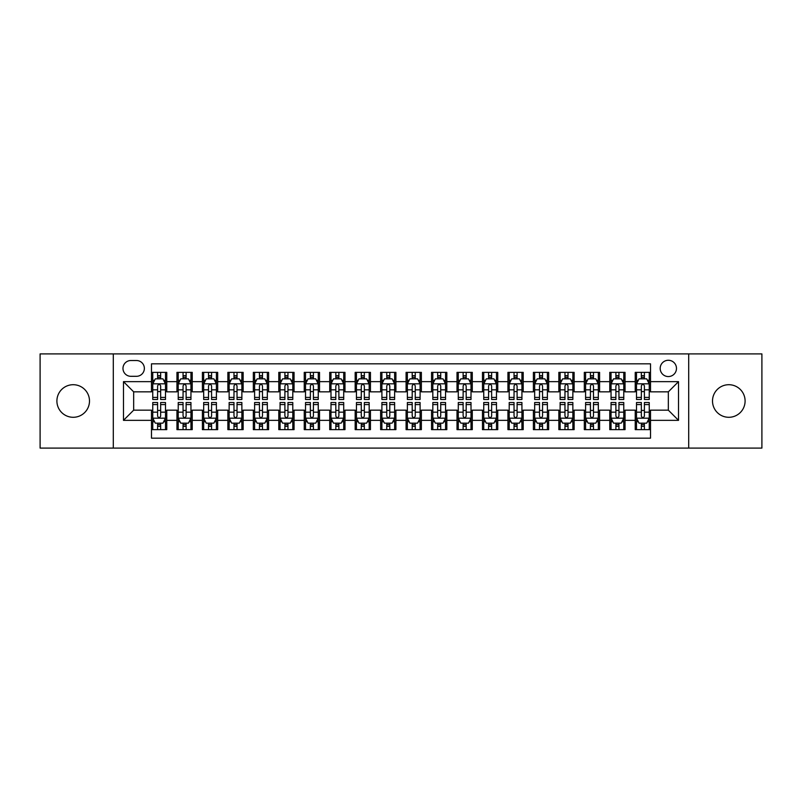 <?xml version="1.0" encoding="UTF-8"?>
<svg xmlns="http://www.w3.org/2000/svg" width="802" height="802" viewBox="0 0 802 802"><rect width="100%" height="100%" fill="white"/><g stroke="black" fill="none" stroke-linecap="round" stroke-linejoin="round"><path stroke-width="1.2" d="M728.797 384.709A16.291 16.291 0 0 0 712.507 401A16.291 16.291 0 0 0 728.797 417.291A16.291 16.291 0 0 0 745.098 401A16.291 16.291 0 0 0 728.797 384.709M73.203 384.709A16.291 16.291 0 0 0 56.902 401A16.291 16.291 0 0 0 73.203 417.291A16.291 16.291 0 0 0 89.493 401A16.291 16.291 0 0 0 73.203 384.709M668.337 360.268A8.15 8.15 0 0 0 660.186 368.409A8.15 8.15 0 0 0 668.337 376.559A8.15 8.15 0 0 0 676.477 368.409A8.15 8.15 0 0 0 668.337 360.268M688.697 448.097L761.9 448.097L761.9 353.903L688.697 353.903L688.697 448.097L113.303 448.097L113.303 353.903L40.1 353.903L40.1 448.097L113.303 448.097M650.512 372.359L635.234 372.359L635.234 381.652L625.049 381.652L625.049 391.837L635.234 391.837L635.234 381.652M625.049 381.652L625.049 372.359L609.771 372.359L609.771 381.652L599.595 381.652L599.595 391.837L609.771 391.837L609.771 381.652M599.595 381.652L599.595 372.359L584.317 372.359L584.317 381.652L574.132 381.652L574.132 391.837L584.317 391.837L584.317 381.652M574.132 381.652L574.132 372.359L558.854 372.359L558.854 381.652L548.668 381.652L548.668 391.837L558.854 391.837L558.854 381.652M548.668 381.652L548.668 372.359L533.39 372.359L533.39 381.652L523.205 381.652L523.205 391.837L533.39 391.837L533.39 381.652M523.205 381.652L523.205 372.359L507.937 372.359L507.937 381.652L497.751 381.652L497.751 391.837L507.937 391.837L507.937 381.652M497.751 381.652L497.751 372.359L482.473 372.359L482.473 381.652L472.288 381.652L472.288 391.837L482.473 391.837L482.473 381.652M472.288 381.652L472.288 372.359L457.01 372.359L457.01 381.652L446.824 381.652L446.824 391.837L457.01 391.837L457.01 381.652M446.824 381.652L446.824 372.359L431.556 372.359L431.556 381.652L421.371 381.652L421.371 391.837L431.556 391.837L431.556 381.652M421.371 381.652L421.371 372.359L406.093 372.359L406.093 381.652L395.907 381.652L395.907 391.837L406.093 391.837L406.093 381.652M395.907 381.652L395.907 372.359L380.629 372.359L380.629 381.652L370.444 381.652L370.444 391.837L380.629 391.837L380.629 381.652M370.444 381.652L370.444 372.359L355.176 372.359L355.176 381.652L344.99 381.652L344.99 391.837L355.176 391.837L355.176 381.652M344.99 381.652L344.99 372.359L329.712 372.359L329.712 381.652L319.527 381.652L319.527 391.837L329.712 391.837L329.712 381.652M319.527 381.652L319.527 372.359L304.249 372.359L304.249 381.652L294.063 381.652L294.063 391.837L304.249 391.837L304.249 381.652M294.063 381.652L294.063 372.359L278.795 372.359L278.795 381.652L268.61 381.652L268.61 391.837L278.795 391.837L278.795 381.652M268.61 381.652L268.61 372.359L253.332 372.359L253.332 381.652L243.146 381.652L243.146 391.837L253.332 391.837L253.332 381.652M243.146 381.652L243.146 372.359L227.868 372.359L227.868 381.652L217.683 381.652L217.683 391.837L227.868 391.837L227.868 381.652M217.683 381.652L217.683 372.359L202.405 372.359L202.405 381.652L192.229 381.652L192.229 391.837L202.405 391.837L202.405 381.652M192.229 381.652L192.229 372.359L176.951 372.359L176.951 391.837L166.766 391.837L166.766 372.359L151.488 372.359M151.488 429.641L166.766 429.641L166.766 410.163L176.951 410.163L176.951 429.641L192.229 429.641L192.229 410.163L202.405 410.163L202.405 420.348L192.229 420.348M202.405 420.348L202.405 429.641L217.683 429.641L217.683 410.163L227.868 410.163L227.868 420.348L217.683 420.348M227.868 420.348L227.868 429.641L243.146 429.641L243.146 410.163L253.332 410.163L253.332 420.348L243.146 420.348M253.332 420.348L253.332 429.641L268.61 429.641L268.61 410.163L278.795 410.163L278.795 420.348L268.61 420.348M278.795 420.348L278.795 429.641L294.063 429.641L294.063 410.163L304.249 410.163L304.249 420.348L294.063 420.348M304.249 420.348L304.249 429.641L319.527 429.641L319.527 410.163L329.712 410.163L329.712 420.348L319.527 420.348M329.712 420.348L329.712 429.641L344.99 429.641L344.99 410.163L355.176 410.163L355.176 420.348L344.99 420.348M355.176 420.348L355.176 429.641L370.444 429.641L370.444 410.163L380.629 410.163L380.629 420.348L370.444 420.348M380.629 420.348L380.629 429.641L395.907 429.641L395.907 410.163L406.093 410.163L406.093 420.348L395.907 420.348M406.093 420.348L406.093 429.641L421.371 429.641L421.371 410.163L431.556 410.163L431.556 420.348L421.371 420.348M431.556 420.348L431.556 429.641L446.824 429.641L446.824 410.163L457.01 410.163L457.01 420.348L446.824 420.348M457.01 420.348L457.01 429.641L472.288 429.641L472.288 410.163L482.473 410.163L482.473 420.348L472.288 420.348M482.473 420.348L482.473 429.641L497.751 429.641L497.751 410.163L507.937 410.163L507.937 420.348L497.751 420.348M507.937 420.348L507.937 429.641L523.205 429.641L523.205 410.163L533.39 410.163L533.39 420.348L523.205 420.348M533.39 420.348L533.39 429.641L548.668 429.641L548.668 410.163L558.854 410.163L558.854 420.348L548.668 420.348M558.854 420.348L558.854 429.641L574.132 429.641L574.132 410.163L584.317 410.163L584.317 420.348L574.132 420.348M584.317 420.348L584.317 429.641L599.595 429.641L599.595 410.163L609.771 410.163L609.771 420.348L599.595 420.348M609.771 420.348L609.771 429.641L625.049 429.641L625.049 410.163L635.234 410.163L635.234 420.348L625.049 420.348M130.866 376.308L136.47 376.308A7.89 7.89 0 0 0 144.36 368.409A7.89 7.89 0 0 0 136.47 360.519L130.866 360.519A7.89 7.89 0 0 0 122.977 368.409A7.89 7.89 0 0 0 130.866 376.308M688.697 353.903L113.303 353.903M650.512 381.652L650.512 363.827L151.488 363.827L151.488 391.837L133.663 391.837L133.663 410.163L151.488 410.163L151.488 438.173L650.512 438.173L650.512 410.163L668.337 410.163L668.337 391.837L650.512 391.837L650.512 381.652L678.522 381.652L678.522 420.348L650.512 420.348M151.488 420.348L123.478 420.348L123.478 381.652L151.488 381.652M635.234 420.348L635.234 429.641L650.512 429.641M151.488 378.724L152.761 378.724M157.603 378.724L160.651 378.724M165.493 378.724L166.766 378.724M151.488 391.577L152.761 391.577M157.603 391.577L160.651 391.577M165.493 391.577L166.766 391.577M151.488 410.423L152.761 410.423M157.603 410.423L160.651 410.423M165.493 410.423L166.766 410.423M151.488 423.276L152.761 423.276M157.603 423.276L160.651 423.276M165.493 423.276L166.766 423.276M176.951 391.577L178.224 391.577M183.056 391.577L186.114 391.577M190.956 391.577L192.229 391.577M176.951 378.724L178.224 378.724M183.056 378.724L186.114 378.724M190.956 378.724L192.229 378.724M176.951 410.423L178.224 410.423M183.056 410.423L186.114 410.423M190.956 410.423L192.229 410.423M176.951 423.276L178.224 423.276M183.056 423.276L186.114 423.276M190.956 423.276L192.229 423.276M202.405 410.423L203.678 410.423M208.52 410.423L211.578 410.423M216.41 410.423L217.683 410.423M202.405 423.276L203.678 423.276M208.52 423.276L211.578 423.276M216.41 423.276L217.683 423.276M202.405 378.724L203.678 378.724M208.52 378.724L211.578 378.724M216.41 378.724L217.683 378.724M202.405 391.577L203.678 391.577M208.52 391.577L211.578 391.577M216.41 391.577L217.683 391.577M227.868 410.423L229.141 410.423M233.983 410.423L237.031 410.423M241.873 410.423L243.146 410.423M227.868 423.276L229.141 423.276M233.983 423.276L237.031 423.276M241.873 423.276L243.146 423.276M227.868 378.724L229.141 378.724M233.983 378.724L237.031 378.724M241.873 378.724L243.146 378.724M227.868 391.577L229.141 391.577M233.983 391.577L237.031 391.577M241.873 391.577L243.146 391.577M253.332 410.423L254.605 410.423M259.437 410.423L262.495 410.423M267.337 410.423L268.61 410.423M253.332 423.276L254.605 423.276M259.437 423.276L262.495 423.276M267.337 423.276L268.61 423.276M253.332 378.724L254.605 378.724M259.437 378.724L262.495 378.724M267.337 378.724L268.61 378.724M253.332 391.577L254.605 391.577M259.437 391.577L262.495 391.577M267.337 391.577L268.61 391.577M278.795 410.423L280.068 410.423M284.9 410.423L287.958 410.423M292.79 410.423L294.063 410.423M278.795 423.276L280.068 423.276M284.9 423.276L287.958 423.276M292.79 423.276L294.063 423.276M278.795 378.724L280.068 378.724M284.9 378.724L287.958 378.724M292.79 378.724L294.063 378.724M278.795 391.577L280.068 391.577M284.9 391.577L287.958 391.577M292.79 391.577L294.063 391.577M304.249 410.423L305.522 410.423M310.364 410.423L313.412 410.423M318.254 410.423L319.527 410.423M304.249 423.276L305.522 423.276M310.364 423.276L313.412 423.276M318.254 423.276L319.527 423.276M304.249 378.724L305.522 378.724M310.364 378.724L313.412 378.724M318.254 378.724L319.527 378.724M304.249 391.577L305.522 391.577M310.364 391.577L313.412 391.577M318.254 391.577L319.527 391.577M329.712 410.423L330.985 410.423M335.817 410.423L338.875 410.423M343.717 410.423L344.99 410.423M329.712 423.276L330.985 423.276M335.817 423.276L338.875 423.276M343.717 423.276L344.99 423.276M329.712 378.724L330.985 378.724M335.817 378.724L338.875 378.724M343.717 378.724L344.99 378.724M329.712 391.577L330.985 391.577M335.817 391.577L338.875 391.577M343.717 391.577L344.99 391.577M355.176 410.423L356.449 410.423M361.281 410.423L364.339 410.423M369.171 410.423L370.444 410.423M355.176 423.276L356.449 423.276M361.281 423.276L364.339 423.276M369.171 423.276L370.444 423.276M355.176 378.724L356.449 378.724M361.281 378.724L364.339 378.724M369.171 378.724L370.444 378.724M355.176 391.577L356.449 391.577M361.281 391.577L364.339 391.577M369.171 391.577L370.444 391.577M380.629 410.423L381.902 410.423M386.744 410.423L389.802 410.423M394.634 410.423L395.907 410.423M380.629 423.276L381.902 423.276M386.744 423.276L389.802 423.276M394.634 423.276L395.907 423.276M380.629 378.724L381.902 378.724M386.744 378.724L389.802 378.724M394.634 378.724L395.907 378.724M380.629 391.577L381.902 391.577M386.744 391.577L389.802 391.577M394.634 391.577L395.907 391.577M406.093 410.423L407.366 410.423M412.198 410.423L415.256 410.423M420.098 410.423L421.371 410.423M406.093 423.276L407.366 423.276M412.198 423.276L415.256 423.276M420.098 423.276L421.371 423.276M406.093 378.724L407.366 378.724M412.198 378.724L415.256 378.724M420.098 378.724L421.371 378.724M406.093 391.577L407.366 391.577M412.198 391.577L415.256 391.577M420.098 391.577L421.371 391.577M431.556 410.423L432.829 410.423M437.661 410.423L440.719 410.423M445.551 410.423L446.824 410.423M431.556 423.276L432.829 423.276M437.661 423.276L440.719 423.276M445.551 423.276L446.824 423.276M431.556 378.724L432.829 378.724M437.661 378.724L440.719 378.724M445.551 378.724L446.824 378.724M431.556 391.577L432.829 391.577M437.661 391.577L440.719 391.577M445.551 391.577L446.824 391.577M457.01 410.423L458.283 410.423M463.125 410.423L466.183 410.423M471.015 410.423L472.288 410.423M457.01 423.276L458.283 423.276M463.125 423.276L466.183 423.276M471.015 423.276L472.288 423.276M457.01 378.724L458.283 378.724M463.125 378.724L466.183 378.724M471.015 378.724L472.288 378.724M457.01 391.577L458.283 391.577M463.125 391.577L466.183 391.577M471.015 391.577L472.288 391.577M482.473 410.423L483.746 410.423M488.588 410.423L491.636 410.423M496.478 410.423L497.751 410.423M482.473 423.276L483.746 423.276M488.588 423.276L491.636 423.276M496.478 423.276L497.751 423.276M482.473 378.724L483.746 378.724M488.588 378.724L491.636 378.724M496.478 378.724L497.751 378.724M482.473 391.577L483.746 391.577M488.588 391.577L491.636 391.577M496.478 391.577L497.751 391.577M507.937 410.423L509.21 410.423M514.042 410.423L517.1 410.423M521.932 410.423L523.205 410.423M507.937 423.276L509.21 423.276M514.042 423.276L517.1 423.276M521.932 423.276L523.205 423.276M507.937 378.724L509.21 378.724M514.042 378.724L517.1 378.724M521.932 378.724L523.205 378.724M507.937 391.577L509.21 391.577M514.042 391.577L517.1 391.577M521.932 391.577L523.205 391.577M533.39 410.423L534.663 410.423M539.505 410.423L542.563 410.423M547.395 410.423L548.668 410.423M533.39 423.276L534.663 423.276M539.505 423.276L542.563 423.276M547.395 423.276L548.668 423.276M533.39 378.724L534.663 378.724M539.505 378.724L542.563 378.724M547.395 378.724L548.668 378.724M533.39 391.577L534.663 391.577M539.505 391.577L542.563 391.577M547.395 391.577L548.668 391.577M558.854 410.423L560.127 410.423M564.969 410.423L568.016 410.423M572.859 410.423L574.132 410.423M558.854 423.276L560.127 423.276M564.969 423.276L568.016 423.276M572.859 423.276L574.132 423.276M558.854 378.724L560.127 378.724M564.969 378.724L568.016 378.724M572.859 378.724L574.132 378.724M558.854 391.577L560.127 391.577M564.969 391.577L568.016 391.577M572.859 391.577L574.132 391.577M584.317 410.423L585.59 410.423M590.422 410.423L593.48 410.423M598.322 410.423L599.595 410.423M584.317 423.276L585.59 423.276M590.422 423.276L593.48 423.276M598.322 423.276L599.595 423.276M584.317 378.724L585.59 378.724M590.422 378.724L593.48 378.724M598.322 378.724L599.595 378.724M584.317 391.577L585.59 391.577M590.422 391.577L593.48 391.577M598.322 391.577L599.595 391.577M609.771 410.423L611.044 410.423M615.886 410.423L618.943 410.423M623.776 410.423L625.049 410.423M609.771 423.276L611.044 423.276M615.886 423.276L618.943 423.276M623.776 423.276L625.049 423.276M609.771 378.724L611.044 378.724M615.886 378.724L618.943 378.724M623.776 378.724L625.049 378.724M609.771 391.577L611.044 391.577M615.886 391.577L618.943 391.577M623.776 391.577L625.049 391.577M635.234 410.423L636.507 410.423M641.349 410.423L644.397 410.423M649.239 410.423L650.512 410.423M635.234 423.276L636.507 423.276M641.349 423.276L644.397 423.276M649.239 423.276L650.512 423.276M635.234 378.724L636.507 378.724M641.349 378.724L644.397 378.724M649.239 378.724L650.512 378.724M635.234 391.577L636.507 391.577M641.349 391.577L644.397 391.577M649.239 391.577L650.512 391.577M133.663 391.837L123.478 381.652M133.663 410.163L123.478 420.348M678.522 381.652L668.337 391.837M678.522 420.348L668.337 410.163M160.651 375.667L157.603 375.667M165.493 397.401L160.651 397.401L160.651 399.476L165.493 399.476L165.493 383.937L162.946 378.845L155.307 378.845L152.761 383.937L152.761 399.476L157.603 399.476L157.603 397.401L152.761 397.401M152.761 383.937L152.761 372.359M165.493 383.937L165.493 372.359M157.603 378.845L157.603 372.359M160.651 372.359L160.651 378.845M160.651 397.401L160.651 385.852C159.638 383.887 158.616 383.887 157.603 385.852L157.603 397.401M157.603 426.333L160.651 426.333M152.761 404.599L157.603 404.599L157.603 402.524L152.761 402.524L152.761 418.063L155.307 423.155L162.946 423.155L165.493 418.063L165.493 402.524L160.651 402.524L160.651 404.599L165.493 404.599M165.493 418.063L165.493 429.641M152.761 418.063L152.761 429.641M160.651 423.155L160.651 429.641M157.603 429.641L157.603 423.155M157.603 404.599L157.603 416.148C158.616 418.113 159.638 418.113 160.651 416.148L160.651 404.599M186.114 375.667L183.056 375.667M190.956 397.401L186.114 397.401L186.114 399.476L190.956 399.476L190.956 383.937L188.41 378.845L180.771 378.845L178.224 383.937L178.224 399.476L183.056 399.476L183.056 397.401L178.224 397.401M178.224 383.937L178.224 372.359M190.956 383.937L190.956 372.359M183.056 378.845L183.056 372.359M186.114 372.359L186.114 378.845M186.114 397.401L186.114 385.852C185.102 383.887 184.079 383.887 183.056 385.852L183.056 397.401M211.578 375.667L208.52 375.667M216.41 397.401L211.578 397.401L211.578 399.476L216.41 399.476L216.41 383.937L213.863 378.845L206.224 378.845L203.678 383.937L203.678 399.476L208.52 399.476L208.52 397.401L203.678 397.401M203.678 383.937L203.678 372.359M216.41 383.937L216.41 372.359M208.52 378.845L208.52 372.359M211.578 372.359L211.578 378.845M211.578 397.401L211.578 385.852C210.555 383.887 209.543 383.887 208.52 385.852L208.52 397.401M237.031 375.667L233.983 375.667M241.873 397.401L237.031 397.401L237.031 399.476L241.873 399.476L241.873 383.937L239.327 378.845L231.688 378.845L229.141 383.937L229.141 399.476L233.983 399.476L233.983 397.401L229.141 397.401M229.141 383.937L229.141 372.359M241.873 383.937L241.873 372.359M233.983 378.845L233.983 372.359M237.031 372.359L237.031 378.845M237.031 397.401L237.031 385.852C236.019 383.887 234.996 383.887 233.983 385.852L233.983 397.401M262.495 375.667L259.437 375.667M267.337 397.401L262.495 397.401L262.495 399.476L267.337 399.476L267.337 383.937L264.79 378.845L257.151 378.845L254.605 383.937L254.605 399.476L259.437 399.476L259.437 397.401L254.605 397.401M254.605 383.937L254.605 372.359M267.337 383.937L267.337 372.359M259.437 378.845L259.437 372.359M262.495 372.359L262.495 378.845M262.495 397.401L262.495 385.852C261.482 383.887 260.46 383.887 259.437 385.852L259.437 397.401M183.056 426.333L186.114 426.333M178.224 404.599L183.056 404.599L183.056 402.524L178.224 402.524L178.224 418.063L180.771 423.155L188.41 423.155L190.956 418.063L190.956 402.524L186.114 402.524L186.114 404.599L190.956 404.599M190.956 418.063L190.956 429.641M178.224 418.063L178.224 429.641M186.114 423.155L186.114 429.641M183.056 429.641L183.056 423.155M183.056 404.599L183.056 416.148C184.079 418.113 185.092 418.113 186.114 416.148L186.114 404.599M208.52 426.333L211.578 426.333M203.678 404.599L208.52 404.599L208.52 402.524L203.678 402.524L203.678 418.063L206.224 423.155L213.863 423.155L216.41 418.063L216.41 402.524L211.578 402.524L211.578 404.599L216.41 404.599M216.41 418.063L216.41 429.641M203.678 418.063L203.678 429.641M211.578 423.155L211.578 429.641M208.52 429.641L208.52 423.155M208.52 404.599L208.52 416.148C209.533 418.113 210.555 418.113 211.578 416.148L211.578 404.599M233.983 426.333L237.031 426.333M229.141 404.599L233.983 404.599L233.983 402.524L229.141 402.524L229.141 418.063L231.688 423.155L239.327 423.155L241.873 418.063L241.873 402.524L237.031 402.524L237.031 404.599L241.873 404.599M241.873 418.063L241.873 429.641M229.141 418.063L229.141 429.641M237.031 423.155L237.031 429.641M233.983 429.641L233.983 423.155M233.983 404.599L233.983 416.148C234.996 418.113 236.019 418.113 237.031 416.148L237.031 404.599M259.437 426.333L262.495 426.333M254.605 404.599L259.437 404.599L259.437 402.524L254.605 402.524L254.605 418.063L257.151 423.155L264.79 423.155L267.337 418.063L267.337 402.524L262.495 402.524L262.495 404.599L267.337 404.599M267.337 418.063L267.337 429.641M254.605 418.063L254.605 429.641M262.495 423.155L262.495 429.641M259.437 429.641L259.437 423.155M259.437 404.599L259.437 416.148C260.46 418.113 261.472 418.113 262.495 416.148L262.495 404.599M287.958 375.667L284.9 375.667M292.79 397.401L287.958 397.401L287.958 399.476L292.79 399.476L292.79 383.937L290.244 378.845L282.605 378.845L280.068 383.937L280.068 399.476L284.9 399.476L284.9 397.401L280.068 397.401M280.068 383.937L280.068 372.359M292.79 383.937L292.79 372.359M284.9 378.845L284.9 372.359M287.958 372.359L287.958 378.845M287.958 397.401L287.958 385.852C286.936 383.887 285.923 383.887 284.9 385.852L284.9 397.401M284.9 426.333L287.958 426.333M280.068 404.599L284.9 404.599L284.9 402.524L280.068 402.524L280.068 418.063L282.605 423.155L290.244 423.155L292.79 418.063L292.79 402.524L287.958 402.524L287.958 404.599L292.79 404.599M292.79 418.063L292.79 429.641M280.068 418.063L280.068 429.641M287.958 423.155L287.958 429.641M284.9 429.641L284.9 423.155M284.9 404.599L284.9 416.148C285.913 418.113 286.936 418.113 287.958 416.148L287.958 404.599M313.412 375.667L310.364 375.667M318.254 397.401L313.412 397.401L313.412 399.476L318.254 399.476L318.254 383.937L315.707 378.845L308.068 378.845L305.522 383.937L305.522 399.476L310.364 399.476L310.364 397.401L305.522 397.401M305.522 383.937L305.522 372.359M318.254 383.937L318.254 372.359M310.364 378.845L310.364 372.359M313.412 372.359L313.412 378.845M313.412 397.401L313.412 385.852C312.399 383.887 311.377 383.887 310.364 385.852L310.364 397.401M310.364 426.333L313.412 426.333M305.522 404.599L310.364 404.599L310.364 402.524L305.522 402.524L305.522 418.063L308.068 423.155L315.707 423.155L318.254 418.063L318.254 402.524L313.412 402.524L313.412 404.599L318.254 404.599M318.254 418.063L318.254 429.641M305.522 418.063L305.522 429.641M313.412 423.155L313.412 429.641M310.364 429.641L310.364 423.155M310.364 404.599L310.364 416.148C311.377 418.113 312.399 418.113 313.412 416.148L313.412 404.599M338.875 375.667L335.817 375.667M343.717 397.401L338.875 397.401L338.875 399.476L343.717 399.476L343.717 383.937L341.171 378.845L333.532 378.845L330.985 383.937L330.985 399.476L335.817 399.476L335.817 397.401L330.985 397.401M330.985 383.937L330.985 372.359M343.717 383.937L343.717 372.359M335.817 378.845L335.817 372.359M338.875 372.359L338.875 378.845M338.875 397.401L338.875 385.852C337.863 383.887 336.84 383.887 335.817 385.852L335.817 397.401M335.817 426.333L338.875 426.333M330.985 404.599L335.817 404.599L335.817 402.524L330.985 402.524L330.985 418.063L333.532 423.155L341.171 423.155L343.717 418.063L343.717 402.524L338.875 402.524L338.875 404.599L343.717 404.599M343.717 418.063L343.717 429.641M330.985 418.063L330.985 429.641M338.875 423.155L338.875 429.641M335.817 429.641L335.817 423.155M335.817 404.599L335.817 416.148C336.84 418.113 337.853 418.113 338.875 416.148L338.875 404.599M364.339 375.667L361.281 375.667M369.171 397.401L364.339 397.401L364.339 399.476L369.171 399.476L369.171 383.937L366.624 378.845L358.995 378.845L356.449 383.937L356.449 399.476L361.281 399.476L361.281 397.401L356.449 397.401M356.449 383.937L356.449 372.359M369.171 383.937L369.171 372.359M361.281 378.845L361.281 372.359M364.339 372.359L364.339 378.845M364.339 397.401L364.339 385.852C363.316 383.887 362.303 383.887 361.281 385.852L361.281 397.401M361.281 426.333L364.339 426.333M356.449 404.599L361.281 404.599L361.281 402.524L356.449 402.524L356.449 418.063L358.995 423.155L366.624 423.155L369.171 418.063L369.171 402.524L364.339 402.524L364.339 404.599L369.171 404.599M369.171 418.063L369.171 429.641M356.449 418.063L356.449 429.641M364.339 423.155L364.339 429.641M361.281 429.641L361.281 423.155M361.281 404.599L361.281 416.148C362.303 418.113 363.316 418.113 364.339 416.148L364.339 404.599M389.802 375.667L386.744 375.667M394.634 397.401L389.802 397.401L389.802 399.476L394.634 399.476L394.634 383.937L392.088 378.845L384.449 378.845L381.902 383.937L381.902 399.476L386.744 399.476L386.744 397.401L381.902 397.401M381.902 383.937L381.902 372.359M394.634 383.937L394.634 372.359M386.744 378.845L386.744 372.359M389.802 372.359L389.802 378.845M389.802 397.401L389.802 385.852C388.78 383.887 387.767 383.887 386.744 385.852L386.744 397.401M386.744 426.333L389.802 426.333M381.902 404.599L386.744 404.599L386.744 402.524L381.902 402.524L381.902 418.063L384.449 423.155L392.088 423.155L394.634 418.063L394.634 402.524L389.802 402.524L389.802 404.599L394.634 404.599M394.634 418.063L394.634 429.641M381.902 418.063L381.902 429.641M389.802 423.155L389.802 429.641M386.744 429.641L386.744 423.155M386.744 404.599L386.744 416.148C387.757 418.113 388.78 418.113 389.802 416.148L389.802 404.599M415.256 375.667L412.198 375.667M420.098 397.401L415.256 397.401L415.256 399.476L420.098 399.476L420.098 383.937L417.551 378.845L409.912 378.845L407.366 383.937L407.366 399.476L412.198 399.476L412.198 397.401L407.366 397.401M407.366 383.937L407.366 372.359M420.098 383.937L420.098 372.359M412.198 378.845L412.198 372.359M415.256 372.359L415.256 378.845M415.256 397.401L415.256 385.852C414.243 383.887 413.22 383.887 412.198 385.852L412.198 397.401M412.198 426.333L415.256 426.333M407.366 404.599L412.198 404.599L412.198 402.524L407.366 402.524L407.366 418.063L409.912 423.155L417.551 423.155L420.098 418.063L420.098 402.524L415.256 402.524L415.256 404.599L420.098 404.599M420.098 418.063L420.098 429.641M407.366 418.063L407.366 429.641M415.256 423.155L415.256 429.641M412.198 429.641L412.198 423.155M412.198 404.599L412.198 416.148C413.22 418.113 414.233 418.113 415.256 416.148L415.256 404.599M440.719 375.667L437.661 375.667M445.551 397.401L440.719 397.401L440.719 399.476L445.551 399.476L445.551 383.937L443.005 378.845L435.376 378.845L432.829 383.937L432.829 399.476L437.661 399.476L437.661 397.401L432.829 397.401M432.829 383.937L432.829 372.359M445.551 383.937L445.551 372.359M437.661 378.845L437.661 372.359M440.719 372.359L440.719 378.845M440.719 397.401L440.719 385.852C439.697 383.887 438.684 383.887 437.661 385.852L437.661 397.401M437.661 426.333L440.719 426.333M432.829 404.599L437.661 404.599L437.661 402.524L432.829 402.524L432.829 418.063L435.376 423.155L443.005 423.155L445.551 418.063L445.551 402.524L440.719 402.524L440.719 404.599L445.551 404.599M445.551 418.063L445.551 429.641M432.829 418.063L432.829 429.641M440.719 423.155L440.719 429.641M437.661 429.641L437.661 423.155M437.661 404.599L437.661 416.148C438.684 418.113 439.697 418.113 440.719 416.148L440.719 404.599M466.183 375.667L463.125 375.667M471.015 397.401L466.183 397.401L466.183 399.476L471.015 399.476L471.015 383.937L468.468 378.845L460.829 378.845L458.283 383.937L458.283 399.476L463.125 399.476L463.125 397.401L458.283 397.401M458.283 383.937L458.283 372.359M471.015 383.937L471.015 372.359M463.125 378.845L463.125 372.359M466.183 372.359L466.183 378.845M466.183 397.401L466.183 385.852C465.16 383.887 464.147 383.887 463.125 385.852L463.125 397.401M463.125 426.333L466.183 426.333M458.283 404.599L463.125 404.599L463.125 402.524L458.283 402.524L458.283 418.063L460.829 423.155L468.468 423.155L471.015 418.063L471.015 402.524L466.183 402.524L466.183 404.599L471.015 404.599M471.015 418.063L471.015 429.641M458.283 418.063L458.283 429.641M466.183 423.155L466.183 429.641M463.125 429.641L463.125 423.155M463.125 404.599L463.125 416.148C464.137 418.113 465.16 418.113 466.183 416.148L466.183 404.599M491.636 375.667L488.588 375.667M496.478 397.401L491.636 397.401L491.636 399.476L496.478 399.476L496.478 383.937L493.932 378.845L486.293 378.845L483.746 383.937L483.746 399.476L488.588 399.476L488.588 397.401L483.746 397.401M483.746 383.937L483.746 372.359M496.478 383.937L496.478 372.359M488.588 378.845L488.588 372.359M491.636 372.359L491.636 378.845M491.636 397.401L491.636 385.852C490.623 383.887 489.601 383.887 488.588 385.852L488.588 397.401M488.588 426.333L491.636 426.333M483.746 404.599L488.588 404.599L488.588 402.524L483.746 402.524L483.746 418.063L486.293 423.155L493.932 423.155L496.478 418.063L496.478 402.524L491.636 402.524L491.636 404.599L496.478 404.599M496.478 418.063L496.478 429.641M483.746 418.063L483.746 429.641M491.636 423.155L491.636 429.641M488.588 429.641L488.588 423.155M488.588 404.599L488.588 416.148C489.601 418.113 490.623 418.113 491.636 416.148L491.636 404.599M517.1 375.667L514.042 375.667M521.932 397.401L517.1 397.401L517.1 399.476L521.932 399.476L521.932 383.937L519.395 378.845L511.756 378.845L509.21 383.937L509.21 399.476L514.042 399.476L514.042 397.401L509.21 397.401M509.21 383.937L509.21 372.359M521.932 383.937L521.932 372.359M514.042 378.845L514.042 372.359M517.1 372.359L517.1 378.845M517.1 397.401L517.1 385.852C516.087 383.887 515.064 383.887 514.042 385.852L514.042 397.401M514.042 426.333L517.1 426.333M509.21 404.599L514.042 404.599L514.042 402.524L509.21 402.524L509.21 418.063L511.756 423.155L519.395 423.155L521.932 418.063L521.932 402.524L517.1 402.524L517.1 404.599L521.932 404.599M521.932 418.063L521.932 429.641M509.21 418.063L509.21 429.641M517.1 423.155L517.1 429.641M514.042 429.641L514.042 423.155M514.042 404.599L514.042 416.148C515.064 418.113 516.077 418.113 517.1 416.148L517.1 404.599M542.563 375.667L539.505 375.667M547.395 397.401L542.563 397.401L542.563 399.476L547.395 399.476L547.395 383.937L544.849 378.845L537.21 378.845L534.663 383.937L534.663 399.476L539.505 399.476L539.505 397.401L534.663 397.401M534.663 383.937L534.663 372.359M547.395 383.937L547.395 372.359M539.505 378.845L539.505 372.359M542.563 372.359L542.563 378.845M542.563 397.401L542.563 385.852C541.54 383.887 540.528 383.887 539.505 385.852L539.505 397.401M539.505 426.333L542.563 426.333M534.663 404.599L539.505 404.599L539.505 402.524L534.663 402.524L534.663 418.063L537.21 423.155L544.849 423.155L547.395 418.063L547.395 402.524L542.563 402.524L542.563 404.599L547.395 404.599M547.395 418.063L547.395 429.641M534.663 418.063L534.663 429.641M542.563 423.155L542.563 429.641M539.505 429.641L539.505 423.155M539.505 404.599L539.505 416.148C540.518 418.113 541.54 418.113 542.563 416.148L542.563 404.599M568.016 375.667L564.969 375.667M572.859 397.401L568.016 397.401L568.016 399.476L572.859 399.476L572.859 383.937L570.312 378.845L562.673 378.845L560.127 383.937L560.127 399.476L564.969 399.476L564.969 397.401L560.127 397.401M560.127 383.937L560.127 372.359M572.859 383.937L572.859 372.359M564.969 378.845L564.969 372.359M568.016 372.359L568.016 378.845M568.016 397.401L568.016 385.852C567.004 383.887 565.981 383.887 564.969 385.852L564.969 397.401M564.969 426.333L568.016 426.333M560.127 404.599L564.969 404.599L564.969 402.524L560.127 402.524L560.127 418.063L562.673 423.155L570.312 423.155L572.859 418.063L572.859 402.524L568.016 402.524L568.016 404.599L572.859 404.599M572.859 418.063L572.859 429.641M560.127 418.063L560.127 429.641M568.016 423.155L568.016 429.641M564.969 429.641L564.969 423.155M564.969 404.599L564.969 416.148C565.981 418.113 567.004 418.113 568.016 416.148L568.016 404.599M593.48 375.667L590.422 375.667M598.322 397.401L593.48 397.401L593.48 399.476L598.322 399.476L598.322 383.937L595.776 378.845L588.137 378.845L585.59 383.937L585.59 399.476L590.422 399.476L590.422 397.401L585.59 397.401M585.59 383.937L585.59 372.359M598.322 383.937L598.322 372.359M590.422 378.845L590.422 372.359M593.48 372.359L593.48 378.845M593.48 397.401L593.48 385.852C592.467 383.887 591.445 383.887 590.422 385.852L590.422 397.401M590.422 426.333L593.48 426.333M585.59 404.599L590.422 404.599L590.422 402.524L585.59 402.524L585.59 418.063L588.137 423.155L595.776 423.155L598.322 418.063L598.322 402.524L593.48 402.524L593.48 404.599L598.322 404.599M598.322 418.063L598.322 429.641M585.59 418.063L585.59 429.641M593.48 423.155L593.48 429.641M590.422 429.641L590.422 423.155M590.422 404.599L590.422 416.148C591.445 418.113 592.457 418.113 593.48 416.148L593.48 404.599M618.943 375.667L615.886 375.667M623.776 397.401L618.943 397.401L618.943 399.476L623.776 399.476L623.776 383.937L621.229 378.845L613.59 378.845L611.044 383.937L611.044 399.476L615.886 399.476L615.886 397.401L611.044 397.401M611.044 383.937L611.044 372.359M623.776 383.937L623.776 372.359M615.886 378.845L615.886 372.359M618.943 372.359L618.943 378.845M618.943 397.401L618.943 385.852C617.921 383.887 616.908 383.887 615.886 385.852L615.886 397.401M615.886 426.333L618.943 426.333M611.044 404.599L615.886 404.599L615.886 402.524L611.044 402.524L611.044 418.063L613.59 423.155L621.229 423.155L623.776 418.063L623.776 402.524L618.943 402.524L618.943 404.599L623.776 404.599M623.776 418.063L623.776 429.641M611.044 418.063L611.044 429.641M618.943 423.155L618.943 429.641M615.886 429.641L615.886 423.155M615.886 404.599L615.886 416.148C616.898 418.113 617.921 418.113 618.943 416.148L618.943 404.599M644.397 375.667L641.349 375.667M649.239 397.401L644.397 397.401L644.397 399.476L649.239 399.476L649.239 383.937L646.693 378.845L639.054 378.845L636.507 383.937L636.507 399.476L641.349 399.476L641.349 397.401L636.507 397.401M636.507 383.937L636.507 372.359M649.239 383.937L649.239 372.359M641.349 378.845L641.349 372.359M644.397 372.359L644.397 378.845M644.397 397.401L644.397 385.852C643.384 383.887 642.362 383.887 641.349 385.852L641.349 397.401M641.349 426.333L644.397 426.333M636.507 404.599L641.349 404.599L641.349 402.524L636.507 402.524L636.507 418.063L639.054 423.155L646.693 423.155L649.239 418.063L649.239 402.524L644.397 402.524L644.397 404.599L649.239 404.599M649.239 418.063L649.239 429.641M636.507 418.063L636.507 429.641M644.397 423.155L644.397 429.641M641.349 429.641L641.349 423.155M641.349 404.599L641.349 416.148C642.362 418.113 643.384 418.113 644.397 416.148L644.397 404.599M176.951 420.348L166.766 420.348M176.951 381.652L166.766 381.652M165.433 383.817L152.821 383.817M152.761 380.248L154.606 380.248M163.648 380.248L165.493 380.248M157.603 389.842L152.761 389.842M165.493 389.842L160.651 389.842M160.651 377.291L157.603 377.291M152.821 418.183L165.433 418.183M165.493 421.752L163.648 421.752M154.606 421.752L152.761 421.752M160.651 412.158L165.493 412.158M152.761 412.158L157.603 412.158M157.603 424.709L160.651 424.709M190.886 383.817L178.285 383.817M178.224 380.248L180.069 380.248M189.112 380.248L190.956 380.248M183.056 389.842L178.224 389.842M190.956 389.842L186.114 389.842M186.114 377.291L183.056 377.291M216.35 383.817L203.748 383.817M203.678 380.248L205.533 380.248M214.565 380.248L216.41 380.248M208.52 389.842L203.678 389.842M216.41 389.842L211.578 389.842M211.578 377.291L208.52 377.291M241.813 383.817L229.202 383.817M229.141 380.248L230.986 380.248M240.029 380.248L241.873 380.248M233.983 389.842L229.141 389.842M241.873 389.842L237.031 389.842M237.031 377.291L233.983 377.291M267.267 383.817L254.665 383.817M254.605 380.248L256.45 380.248M265.492 380.248L267.337 380.248M259.437 389.842L254.605 389.842M267.337 389.842L262.495 389.842M262.495 377.291L259.437 377.291M178.285 418.183L190.886 418.183M190.956 421.752L189.112 421.752M180.069 421.752L178.224 421.752M186.114 412.158L190.956 412.158M178.224 412.158L183.056 412.158M183.056 424.709L186.114 424.709M203.748 418.183L216.35 418.183M216.41 421.752L214.565 421.752M205.533 421.752L203.678 421.752M211.578 412.158L216.41 412.158M203.678 412.158L208.52 412.158M208.52 424.709L211.578 424.709M229.202 418.183L241.813 418.183M241.873 421.752L240.029 421.752M230.986 421.752L229.141 421.752M237.031 412.158L241.873 412.158M229.141 412.158L233.983 412.158M233.983 424.709L237.031 424.709M254.665 418.183L267.267 418.183M267.337 421.752L265.492 421.752M256.45 421.752L254.605 421.752M262.495 412.158L267.337 412.158M254.605 412.158L259.437 412.158M259.437 424.709L262.495 424.709M292.73 383.817L280.129 383.817M280.068 380.248L281.913 380.248M290.946 380.248L292.79 380.248M284.9 389.842L280.068 389.842M292.79 389.842L287.958 389.842M287.958 377.291L284.9 377.291M280.129 418.183L292.73 418.183M292.79 421.752L290.946 421.752M281.913 421.752L280.068 421.752M287.958 412.158L292.79 412.158M280.068 412.158L284.9 412.158M284.9 424.709L287.958 424.709M318.193 383.817L305.592 383.817M305.522 380.248L307.367 380.248M316.409 380.248L318.254 380.248M310.364 389.842L305.522 389.842M318.254 389.842L313.412 389.842M313.412 377.291L310.364 377.291M305.592 418.183L318.193 418.183M318.254 421.752L316.409 421.752M307.367 421.752L305.522 421.752M313.412 412.158L318.254 412.158M305.522 412.158L310.364 412.158M310.364 424.709L313.412 424.709M343.647 383.817L331.046 383.817M330.985 380.248L332.83 380.248M341.873 380.248L343.717 380.248M335.817 389.842L330.985 389.842M343.717 389.842L338.875 389.842M338.875 377.291L335.817 377.291M331.046 418.183L343.647 418.183M343.717 421.752L341.873 421.752M332.83 421.752L330.985 421.752M338.875 412.158L343.717 412.158M330.985 412.158L335.817 412.158M335.817 424.709L338.875 424.709M369.11 383.817L356.509 383.817M356.449 380.248L358.293 380.248M367.326 380.248L369.171 380.248M361.281 389.842L356.449 389.842M369.171 389.842L364.339 389.842M364.339 377.291L361.281 377.291M356.509 418.183L369.11 418.183M369.171 421.752L367.326 421.752M358.293 421.752L356.449 421.752M364.339 412.158L369.171 412.158M356.449 412.158L361.281 412.158M361.281 424.709L364.339 424.709M394.574 383.817L381.973 383.817M381.902 380.248L383.747 380.248M392.79 380.248L394.634 380.248M386.744 389.842L381.902 389.842M394.634 389.842L389.802 389.842M389.802 377.291L386.744 377.291M381.973 418.183L394.574 418.183M394.634 421.752L392.79 421.752M383.747 421.752L381.902 421.752M389.802 412.158L394.634 412.158M381.902 412.158L386.744 412.158M386.744 424.709L389.802 424.709M420.027 383.817L407.426 383.817M407.366 380.248L409.21 380.248M418.253 380.248L420.098 380.248M412.198 389.842L407.366 389.842M420.098 389.842L415.256 389.842M415.256 377.291L412.198 377.291M407.426 418.183L420.027 418.183M420.098 421.752L418.253 421.752M409.21 421.752L407.366 421.752M415.256 412.158L420.098 412.158M407.366 412.158L412.198 412.158M412.198 424.709L415.256 424.709M445.491 383.817L432.89 383.817M432.829 380.248L434.674 380.248M443.707 380.248L445.551 380.248M437.661 389.842L432.829 389.842M445.551 389.842L440.719 389.842M440.719 377.291L437.661 377.291M432.89 418.183L445.491 418.183M445.551 421.752L443.707 421.752M434.674 421.752L432.829 421.752M440.719 412.158L445.551 412.158M432.829 412.158L437.661 412.158M437.661 424.709L440.719 424.709M470.954 383.817L458.353 383.817M458.283 380.248L460.127 380.248M469.17 380.248L471.015 380.248M463.125 389.842L458.283 389.842M471.015 389.842L466.183 389.842M466.183 377.291L463.125 377.291M458.353 418.183L470.954 418.183M471.015 421.752L469.17 421.752M460.127 421.752L458.283 421.752M466.183 412.158L471.015 412.158M458.283 412.158L463.125 412.158M463.125 424.709L466.183 424.709M496.408 383.817L483.806 383.817M483.746 380.248L485.591 380.248M494.633 380.248L496.478 380.248M488.588 389.842L483.746 389.842M496.478 389.842L491.636 389.842M491.636 377.291L488.588 377.291M483.806 418.183L496.408 418.183M496.478 421.752L494.633 421.752M485.591 421.752L483.746 421.752M491.636 412.158L496.478 412.158M483.746 412.158L488.588 412.158M488.588 424.709L491.636 424.709M521.871 383.817L509.27 383.817M509.21 380.248L511.054 380.248M520.087 380.248L521.932 380.248M514.042 389.842L509.21 389.842M521.932 389.842L517.1 389.842M517.1 377.291L514.042 377.291M509.27 418.183L521.871 418.183M521.932 421.752L520.087 421.752M511.054 421.752L509.21 421.752M517.1 412.158L521.932 412.158M509.21 412.158L514.042 412.158M514.042 424.709L517.1 424.709M547.335 383.817L534.733 383.817M534.663 380.248L536.508 380.248M545.55 380.248L547.395 380.248M539.505 389.842L534.663 389.842M547.395 389.842L542.563 389.842M542.563 377.291L539.505 377.291M534.733 418.183L547.335 418.183M547.395 421.752L545.55 421.752M536.508 421.752L534.663 421.752M542.563 412.158L547.395 412.158M534.663 412.158L539.505 412.158M539.505 424.709L542.563 424.709M572.798 383.817L560.187 383.817M560.127 380.248L561.971 380.248M571.014 380.248L572.859 380.248M564.969 389.842L560.127 389.842M572.859 389.842L568.016 389.842M568.016 377.291L564.969 377.291M560.187 418.183L572.798 418.183M572.859 421.752L571.014 421.752M561.971 421.752L560.127 421.752M568.016 412.158L572.859 412.158M560.127 412.158L564.969 412.158M564.969 424.709L568.016 424.709M598.252 383.817L585.65 383.817M585.59 380.248L587.435 380.248M596.467 380.248L598.322 380.248M590.422 389.842L585.59 389.842M598.322 389.842L593.48 389.842M593.48 377.291L590.422 377.291M585.65 418.183L598.252 418.183M598.322 421.752L596.467 421.752M587.435 421.752L585.59 421.752M593.48 412.158L598.322 412.158M585.59 412.158L590.422 412.158M590.422 424.709L593.48 424.709M623.715 383.817L611.114 383.817M611.044 380.248L612.888 380.248M621.931 380.248L623.776 380.248M615.886 389.842L611.044 389.842M623.776 389.842L618.943 389.842M618.943 377.291L615.886 377.291M611.114 418.183L623.715 418.183M623.776 421.752L621.931 421.752M612.888 421.752L611.044 421.752M618.943 412.158L623.776 412.158M611.044 412.158L615.886 412.158M615.886 424.709L618.943 424.709M649.179 383.817L636.567 383.817M636.507 380.248L638.352 380.248M647.394 380.248L649.239 380.248M641.349 389.842L636.507 389.842M649.239 389.842L644.397 389.842M644.397 377.291L641.349 377.291M636.567 418.183L649.179 418.183M649.239 421.752L647.394 421.752M638.352 421.752L636.507 421.752M644.397 412.158L649.239 412.158M636.507 412.158L641.349 412.158M641.349 424.709L644.397 424.709"/></g></svg>
